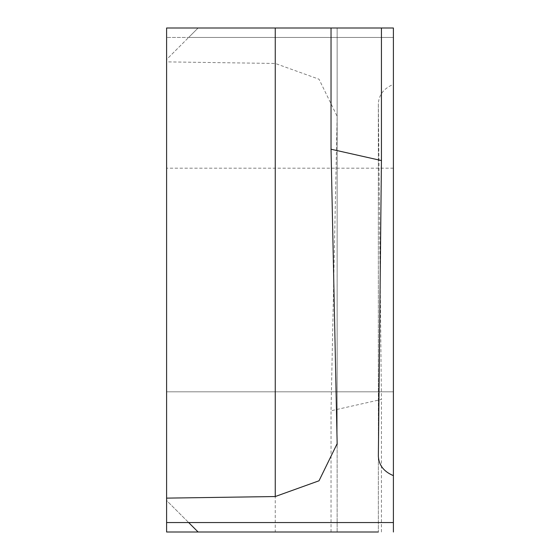 <?xml version="1.0" encoding="UTF-8"?>
<svg xmlns="http://www.w3.org/2000/svg" width="560" height="560" viewBox="0 0 560 560"><rect width="100%" height="100%" fill="white"/><g stroke="black" fill="none" stroke-linecap="round" stroke-linejoin="round"><path stroke-width="0.42" stroke-dasharray="2.8 2.1" d="M393.4 280L393.4 391.825L393.4 280M166.6 280L166.6 391.825L166.6 280M393.4 37.45L393.4 84.364C383.789 88.389 378.777 94.899 378.357 103.901L381.43 399.441L331.03 410.774L337.148 116.319L319.018 79.212L275.247 63.462L166.6 61.873L166.6 37.45L166.6 59.5L198.1 28L166.6 28L166.6 59.5L188.65 37.45L393.4 37.45L166.6 37.45L188.65 37.45L198.1 28L381.43 28M166.6 61.873L166.6 532L275.247 532L275.247 63.462M166.6 522.55L166.6 500.5L188.65 522.55L166.6 500.5L166.6 522.55L393.4 522.55M378.357 103.719L378.357 532L378.357 103.719M393.4 168.175L166.6 168.175L393.4 168.175L393.4 391.825L166.6 391.825L393.4 391.825M393.4 475.636L393.4 532M337.134 444.605L337.134 532L331.03 532L378.357 532M381.43 532L381.43 399.441M331.03 532L331.03 410.774M337.134 28L331.03 28L337.148 28L337.134 442.764L337.134 117.236M337.148 532L337.148 116.319M337.148 28L337.148 443.681"/><path stroke-width="0.84" d="M393.4 280L393.4 391.825L393.4 280M393.4 391.825L393.4 475.636C383.789 471.611 378.777 465.101 378.357 456.099L381.43 160.559L331.03 149.226L337.148 443.681L319.018 480.788L275.247 496.538L166.6 498.127L166.6 532L378.357 532M166.6 498.127L166.6 28L331.03 28L331.03 149.226M275.247 532L337.148 532M393.4 84.364L393.4 168.175M198.1 532L188.65 522.55L198.1 532M331.03 28L393.4 28L393.4 532M393.4 522.55L166.6 522.55M393.4 37.45L393.4 28L381.43 28L381.43 160.559M337.134 444.605L337.134 442.764M275.247 496.538L275.247 28"/></g></svg>
